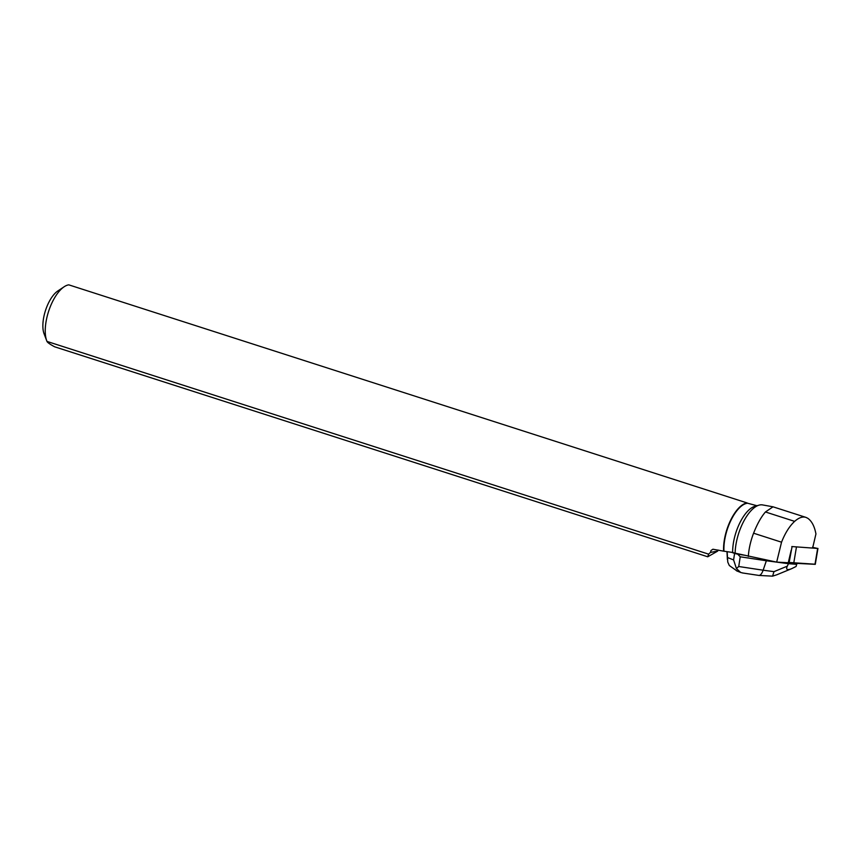 <?xml version="1.0" encoding="UTF-8"?>
<svg xmlns="http://www.w3.org/2000/svg" width="861" height="861" viewBox="0 0 861 861"><rect width="100%" height="100%" fill="white"/><g stroke="black" fill="none" stroke-linecap="round" stroke-linejoin="round"><path stroke-width="1.29" d="M791.808 546.552L817.649 548.446L812.773 547.402M817.95 548.425L815.281 564.332L793.734 563.212L788.375 562.255L789.139 562.459L792.066 546.617M735.133 553.171L732.657 552.471A32.029 13.733 -72.2 0 1 754.839 506.333L759.068 505.138A34.558 14.82 -72.2 0 0 735.133 553.171L776.665 562.125L788.256 562.75L791.151 550.405M805.928 517.375L773.017 506.817L765.44 511.972C761.113 516.998 757.163 524.08 753.59 533.207A36.539 15.67 107.8 0 0 748.338 556.464M759.068 505.138A34.558 14.82 -72.2 0 1 762.523 504.912L773.027 506.806M732.657 552.471L723.961 551.212A32.029 13.733 -72.2 0 1 731.086 520.055A32.029 13.733 -72.2 0 1 747.628 503.233L747.111 502.953A32.287 13.851 107.8 0 0 730.666 520.141A32.287 13.851 107.8 0 0 723.606 551.158L723.961 551.212M747.111 502.953L68.794 284.851A32.287 13.851 107.8 0 0 64.144 286.767A32.287 13.851 107.8 0 0 48.528 311.585A32.287 13.851 107.8 0 0 46.752 340.859A32.287 13.851 107.8 0 0 46.978 341.419L708.603 554.15L710.519 552.385L710.982 550.523L712.919 549.232L723.606 551.158M812.698 547.725L813.128 545.928L812.44 547.714M718.171 550.061L717.643 551.126L707.742 556.787L54.62 346.789C50.067 344.346 47.516 342.56 46.978 341.419M64.144 286.767L57.795 290.996A25.496 10.935 107.8 0 0 46.58 307.42A25.496 10.935 107.8 0 0 44.062 333.724L46.752 340.859M747.628 503.233L756.97 505.73M708.603 554.15L707.742 556.787M717.643 551.126L710.519 552.385M776.665 562.125L781.54 542.193C785.135 533.088 789.494 526.146 794.638 521.368C798.782 517.698 802.538 516.363 805.918 517.364L807.801 518.3C811.815 521.142 814.528 526.362 815.937 533.949L813.128 545.928M731.57 552.256L734.584 553.451L733.594 559.941L736.413 568.54L740.761 572.511L742.892 572.995M776.859 574.771L772.586 576.149L758.778 575.428C760.403 575.471 761.867 573.727 763.137 570.208L738.738 566.506L740.223 556.798L737.694 554.183L734.584 553.451M737.694 554.183L745.54 555.377M776.611 562.115L766.355 560.759L766.473 560.091M788.719 562.341L788.493 563.686L776.708 562.136M740.223 556.798L766.355 560.759L763.137 570.208L773.985 571.65L772.586 576.149M737.134 571.069L729.299 565.505L727.771 562.104L727.168 551.858M796.769 564.332L788.493 563.686L787.277 566.172C785.738 569.595 787.169 570.434 791.582 568.712L796.081 566.473L796.931 563.385M738.738 566.506L736.413 568.54M758.498 575.363L742.376 572.942M815.001 564.213L789.139 562.459M796.403 547.305L793.734 563.212M814.98 564.353L817.649 548.446M781.54 542.193L753.59 533.207M794.638 521.368L765.44 511.972M733.594 559.941L727.459 557.508M787.277 566.172L773.985 571.65M726.996 551.826L727.373 559.499M736.553 570.832L740.772 572.5M791.582 568.712L776.708 574.825"/></g></svg>
